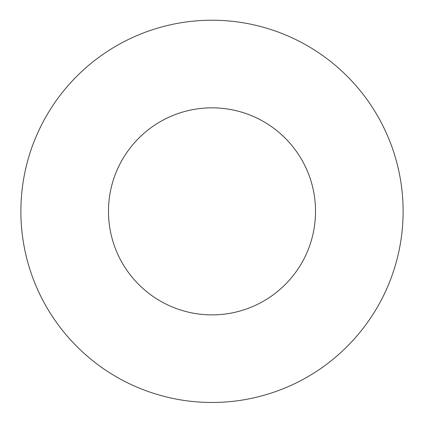 <?xml version="1.0" encoding="UTF-8"?>
<svg xmlns="http://www.w3.org/2000/svg" width="424" height="424" viewBox="0 0 424 424"><rect width="100%" height="100%" fill="white"/><g stroke="black" fill="none" stroke-linecap="round" stroke-linejoin="round"><path stroke-width="0.64" d="M212 314.878A103.525 103.525 0 0 1 122.345 159.594A103.525 103.525 0 0 1 301.655 159.594A103.525 103.525 0 0 1 212 314.878M212 402.477A191.123 191.123 0 0 1 46.481 115.794A191.123 191.123 0 0 1 377.519 115.794A191.123 191.123 0 0 1 212 402.477"/></g></svg>
